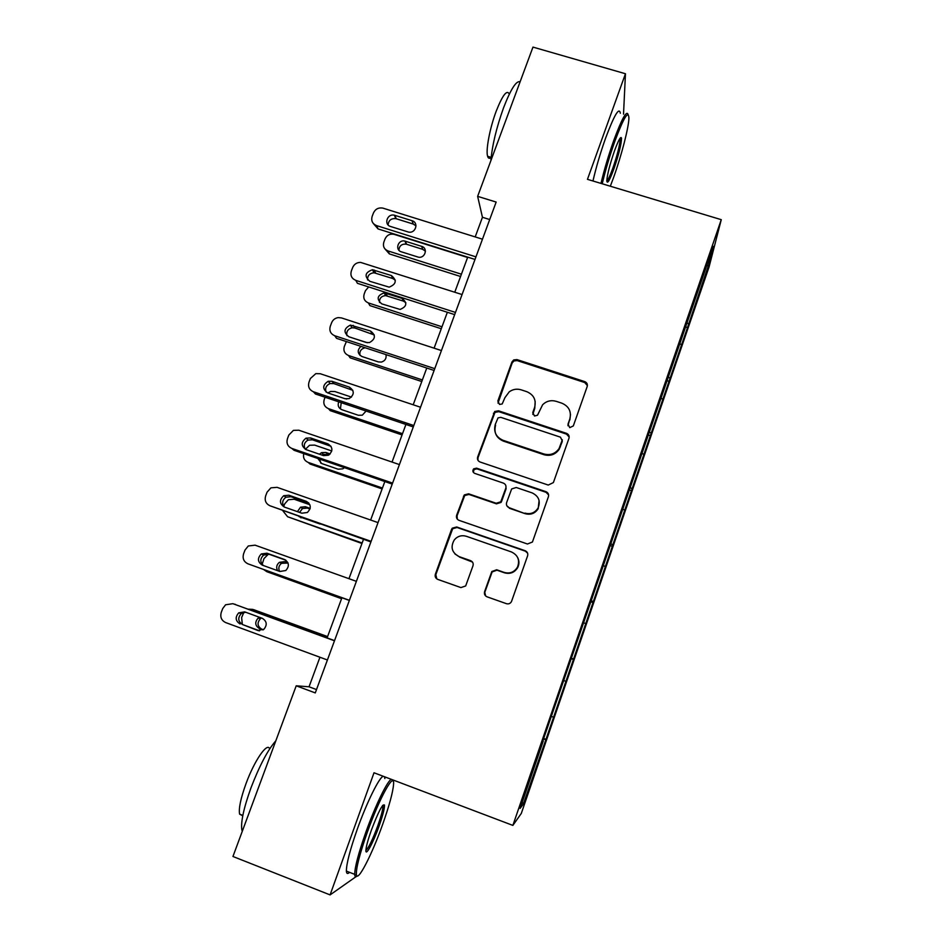 <?xml version="1.0" encoding="UTF-8"?>
<svg xmlns="http://www.w3.org/2000/svg" width="942" height="942" viewBox="0 0 942 942"><rect width="100%" height="100%" fill="white"/><g stroke="black" fill="none" stroke-linecap="round" stroke-linejoin="round"><path stroke-width="1.41" d="M569.745 427.644L573.325 425.925L587.196 386.514C587.749 384.206 586.925 382.558 584.699 381.592L516.958 359.585L513.684 359.938L511.918 362.022L497.859 400.986L499.543 404.436L502.204 403.953L504.924 397.654L509.245 391.825C512.895 389.223 516.864 388.563 521.15 389.823L526.778 391.672C533.82 394.78 536.422 400.032 534.597 407.439L532.783 412.525L534.503 415.999L537.505 415.222L542.639 404.719C546.49 401.009 551.011 399.879 556.18 401.327L561.856 403.188C568.956 406.308 571.606 411.595 569.804 419.049L568.002 424.159L569.745 427.644M484.6 591.635C484 594.049 484.824 595.78 487.061 596.828L506.431 603.681C508.633 604.258 510.305 603.563 511.471 601.597L527.602 555.839C528.179 553.449 527.355 551.729 525.106 550.693L456.658 526.967L452.254 528.179L451.524 529.439L435.357 574.255C434.757 576.645 435.557 578.364 437.771 579.401L460.909 587.584L465.666 585.959L472.99 565.777C473.59 563.387 472.778 561.668 470.553 560.631L459.084 556.616C451.783 552.648 450.217 547.043 454.374 539.79C457.659 536.104 461.662 534.938 466.372 536.292L511.447 551.953C518.018 555.179 520.031 560.231 517.488 567.119C514.356 572.159 509.928 573.925 504.205 572.418L496.658 569.769L491.818 571.535L484.6 591.635L485.672 596.003M623.522 114.17L625.453 73.747L587.467 179.333L721.266 219.674L512.872 825.404L374.009 772.77L330.089 894.9L232.945 856.49L296.212 685.811L315.276 692.912L496.151 202.059L477.641 196.36L482.445 217.284L475.192 236.913M625.453 73.747L532.972 47.1L477.641 196.36M548.244 485.059L553.39 482.575L568.968 438.324C569.533 435.981 568.697 434.321 566.472 433.332L498.506 410.806L494.691 411.501L477.653 457.011C477.064 459.343 477.865 461.003 480.067 462.004L548.244 485.059M548.409 496.728L532.43 542.015L527.461 544.005L459.048 520.349C456.835 519.336 456.034 517.641 456.635 515.274L464.312 494.915L468.61 493.808L496.175 503.252L500.767 501.803L505.807 488.168C506.396 485.813 505.583 484.129 503.369 483.116L474.697 473.379C472.696 472.26 472.354 470.753 473.661 468.845L476.581 468.15L545.913 491.653C548.15 492.666 548.974 494.362 548.409 496.728M721.266 219.674L709.043 267.045L521.303 813.429L512.872 825.404M543.699 738.469L545.995 739.317L687.507 327.569L708.514 265.338L713.365 246.368L542.863 740.883M545.995 739.317L523.34 804.079L520.09 808.413L543.263 741.036M551.682 716.544L553.248 717.086M564.023 680.642L565.565 681.219M571.311 658.187L573.231 658.941M583.899 622.862L585.418 623.486M591.093 600.643L592.989 601.455M603.539 565.742L605.035 566.413M610.663 543.769L612.512 544.641M622.956 509.269L624.416 509.999M629.998 487.544L631.823 488.474M642.15 453.455L643.586 454.232M649.12 431.954L650.898 432.955M661.131 398.278L662.544 399.102M668.019 377L669.774 378.06M679.889 343.724L681.278 344.595M686.706 322.67L688.425 323.789M706.688 265.797L708.514 265.338M330.089 894.9L355.958 876.708M319.939 657.245L309.035 686.789L296.212 685.811M467.715 257.142L454.762 292.22M447.356 312.273L434.097 348.163M426.761 368.039L413.197 404.777M405.92 424.453L392.037 462.063M384.842 481.55L370.63 520.031M363.506 539.307L348.952 578.694M341.911 597.77L327.098 637.887M522.268 802.066L523.34 804.079M543.522 738.987L545.489 739.635M489.71 219.545L482.445 217.284M316.512 689.568L309.035 686.789M685.458 326.921L687.507 327.569M666.783 380.603L669.032 381.322M648.084 434.945L650.345 435.687M629.185 489.911L631.458 490.676M610.063 545.512L612.335 546.289M492.313 571.288L492.007 572.159M590.728 601.738L593.013 602.539M571.158 658.623L573.454 659.435M569.886 419.897L570.487 414.374M535.174 401.445L534.773 408.322L532.819 414.409M587.396 385.643L584.735 382.546L517.193 360.598L513.92 360.951L512.154 363.035L498 403.141M569.804 419.049L567.932 425.737M569.18 437.076L566.554 434.132L498.789 411.666L494.986 412.361L477.994 457.741L477.983 460.344M562.186 440.656L560.443 437.159L500.779 417.341L498.024 417.883L495.28 424.418C493.42 431.848 496.01 437.135 503.04 440.303L543.875 453.973C550.199 455.622 555.262 453.82 559.065 448.569L562.339 439.832M495.574 425.254C493.714 432.649 496.293 437.936 503.311 441.091L503.04 440.303M562.28 441.445L559.171 449.334C555.38 454.574 550.328 456.375 544.029 454.727L503.311 441.091M505.878 485.719L506.078 488.816L501.591 501.391L501.05 502.416L496.469 503.852L468.975 494.444L464.7 495.539L457.047 515.851L457.365 519.219M548.597 494.891L546.054 492.301L476.935 468.857L474.014 469.552L473.355 472.389M524.977 513.107C530.523 514.556 534.868 512.895 538.023 508.127C540.767 501.238 538.812 496.151 532.124 492.89L516.251 487.497L511.647 488.957L506.619 502.592C506.042 504.959 506.855 506.643 509.08 507.667L525.189 513.684C530.711 515.133 535.044 513.472 538.188 508.715L539.083 500.508M506.867 505.795L509.08 507.667M525.189 513.684L509.339 508.256M517.617 557.44C519.313 560.784 519.348 564.152 517.723 567.543C514.603 572.559 510.187 574.326 504.476 572.818L496.952 570.181L492.124 571.947L484.93 591.988M454.939 553.955L459.084 556.616M472.472 562.056L459.484 557.063M527.591 553.131L525.318 551.164L457.07 527.496L452.666 528.721L435.84 574.644L436.817 578.918M461.415 274.204L388.057 250.949C384.124 249.253 382.711 246.333 383.818 242.188L385.066 238.879C386.868 235.17 389.811 233.64 393.897 234.287L467.597 257.472M460.567 276.501L389.411 253.928L384.842 248.782M425.431 251.184L422.758 249.359L406.179 244.143C401.681 243.837 399.255 245.862 398.902 250.219M401.363 251.82L418.354 257.154C425.101 258.673 428.28 248.123 421.627 246.345L404.942 241.093C398.16 239.209 394.568 249.96 401.363 251.82M475.957 256.86L376.6 225.621C372.443 223.843 370.96 220.769 372.137 216.413L373.468 212.939C375.363 209.03 378.472 207.417 382.782 208.088L482.469 239.186M373.279 223.431L378.095 228.941L475.015 259.439M390.624 226.504C383.453 224.573 387.268 213.257 394.415 215.223L412.007 220.699C419.025 222.571 415.657 233.675 408.545 232.085L390.624 226.504M388.104 224.914C388.551 220.381 391.118 218.285 395.793 218.615L413.267 224.066L416.011 225.903M610.322 186.222L613.583 177.508C621.414 155.748 628.832 127.264 628.915 118.009C628.396 109.849 623.698 117.62 614.843 141.3C609.615 156.066 605.412 170.231 602.232 183.784M600.984 183.407C604.234 169.642 608.497 155.348 613.748 140.499C621.838 118.68 626.63 110.026 628.102 114.535M613.878 168.901C609.498 180.723 607.131 184.656 606.801 180.664C607.366 174.082 609.933 164.12 614.514 150.802C618.47 140.099 620.813 135.872 621.52 138.133C621.426 144.008 618.87 154.264 613.878 168.901M606.789 180.935C608.096 179.934 610.11 175.671 612.842 168.147C617.363 154.959 619.789 145.339 620.13 139.322L619.954 138.392M490.864 160.682C492.207 145.351 496.434 127.735 503.534 107.859C510.776 89.137 516.298 80.447 520.114 81.801M491.147 157.491C489.451 158.904 488.274 158.492 487.603 156.266C485.636 150.367 489.805 128.1 496.21 111.18C502.604 95.024 506.984 89.337 509.328 94.118M592.965 180.982C596.145 167.217 600.36 152.922 605.624 138.085C614.266 115.006 619.177 106.729 620.342 113.24M382.805 823.967C389.423 805.163 393.014 791.892 393.579 784.121C394.616 770.768 379.579 797.65 367.262 832.41C359.644 854.135 356.029 868.171 356.394 874.517C357.312 883.255 372.102 854.359 382.805 823.967M357.23 875.954C355.888 877.167 355.063 876.931 354.793 875.236L354.71 874.364C354.804 867.111 358.537 853.016 365.896 832.08C375.481 805.127 387.715 780.153 391.413 779.364M392.567 779.799L392.873 780.953M379.12 825.969C373.279 842.548 365.472 857.09 365.908 850.249C366.179 846.411 367.992 839.722 371.36 830.185C378.378 811.698 382.758 803.338 384.489 805.104C384.642 808.354 382.852 815.301 379.12 825.969M365.908 850.261C368.616 848 372.585 839.793 377.836 825.639C381.192 816.09 382.899 809.602 382.97 806.187L382.782 805.304M242.294 831.28L241.917 830.161C240.587 822.448 243.625 808.295 251.031 787.7C259.615 765.434 267.881 749.797 275.829 740.801M242.753 815.843L239.598 814.123C238.561 808.53 240.705 798.357 246.027 783.591C254.517 760.324 267.516 741.707 269.659 748.937M349.506 872.327C347.61 874.2 346.574 873.799 346.385 871.103C346.385 863.814 350.059 849.719 357.418 828.807C367.015 801.889 379.414 777.009 383.253 776.279M384.466 776.738L384.866 778.575M441.998 326.78L368.404 302.947L369.9 305.597L441.28 328.734M405.861 302.723L403.388 301.099L385.584 295.6C381.333 296.059 379.32 298.367 379.52 302.5M381.757 303.877L400.067 309.435C406.885 306.633 407.568 302.947 402.128 298.414L384.206 292.88C377.106 295.447 376.294 299.12 381.757 303.877M368.652 286.933L365.437 290.713L364.177 294.057C363.047 298.249 364.46 301.204 368.404 302.947M353.462 338.284L367.51 342.735M422.369 379.932L348.54 355.511L350.165 357.83L421.78 381.534M365.26 347.786L364.884 347.822C360.904 348.94 359.279 351.472 360.009 355.405M360.916 346.35C357.03 350.306 357.371 353.686 361.94 356.512L378.331 361.916L381.404 362.081C385.137 360.833 386.644 358.337 385.949 354.592M346.397 341.569L344.313 346.491C343.171 350.73 344.572 353.733 348.54 355.511M455.481 312.426L355.782 280.363C351.625 278.538 350.141 275.429 351.331 271.013L352.673 267.504C354.204 264.125 356.841 262.429 360.574 262.394L462.075 294.552M355.782 280.363L357.442 283.318L454.68 314.628M369.865 281.317C364.107 276.324 364.966 272.462 372.467 269.742L391.354 275.523C397.1 280.304 396.37 284.178 389.164 287.145L369.865 281.317M367.568 279.939C367.427 275.641 369.57 273.251 374.009 272.768L392.767 278.526L395.31 280.151M434.768 368.652L334.728 335.741C330.56 333.88 329.076 330.713 330.289 326.25L331.643 322.694C332.891 319.797 335.081 318.102 338.225 317.595L341.51 317.925L441.433 350.565M334.728 335.741L336.541 338.331L434.097 370.453M348.87 336.765C343.3 332.361 343.806 328.475 350.389 325.108L370.465 330.995C375.976 335.164 375.623 339.038 369.394 342.617L366.155 342.452L348.87 336.765M346.903 335.67C346.197 331.56 347.928 328.935 352.084 327.769L354.875 328.004L374.268 334.963M327.804 392.932L330.701 391.436L334.916 391.554L351.472 397.112M402.517 433.685L328.452 408.651L330.218 410.641L402.057 434.933M341.228 402.681L340.415 408.958M338.743 401.845C337.436 405.46 338.484 408.098 341.911 409.723L358.349 415.269L362.305 415.187L366.085 411.042M346.797 399.019L344.254 398.454M325.096 397.241L324.225 399.514C323.071 403.8 324.472 406.85 328.452 408.651M305.373 449.31L309.553 445.26L314.675 445.107L331.784 450.971M382.44 488.038L308.14 462.392L310.048 464.029L382.122 488.91M329.264 454.715L323.365 454.338L322.07 455.104M319.762 459.143L320.751 463.123M317.878 458.495L321.646 463.523L338.143 469.21L342.794 468.845L344.419 467.632M330.171 453.938L325.814 452.443L321.54 452.643L319.409 454.197M303.748 453.632C302.9 457.777 304.36 460.697 308.14 462.392M283.754 506.372L284.72 503.829L288.37 499.719L294.21 499.248L309.871 504.735M362.14 543.004L287.604 516.734L361.952 543.499M310 509.021L307.316 508.079L302.5 508.527L299.556 512.389M300.357 517.087L301.028 517.888M299.073 516.64L320.174 524.058M310.177 508.409L305.373 506.725L300.533 507.185L297.448 511.647M282.965 510.964L287.604 516.734M413.797 425.537L313.427 391.766C309.235 389.858 307.763 386.656 309 382.134L310.365 378.531L315.829 373.621L320.28 373.738L420.544 407.238M313.427 391.766L315.405 393.98L413.291 426.938M327.628 392.873C322.27 388.928 322.47 385.054 328.24 381.263L332.008 381.31L349.329 387.103C354.604 390.824 354.545 394.651 349.152 398.607L344.96 398.702L327.628 392.873M326.12 392.108C324.837 388.151 326.168 385.29 330.112 383.547L333.845 383.594L352.861 390.341M392.59 483.105L291.879 448.451C287.675 446.508 286.203 443.246 287.451 438.678L288.841 435.027L293.409 430.376L298.814 430.211L399.42 464.583M291.879 448.451L294.01 450.276L392.225 484.094M306.126 449.628C300.981 446.037 300.945 442.21 306.044 438.148L310.566 437.936L327.946 443.882C333.009 447.273 333.174 451.053 328.44 455.222L323.53 455.61L306.126 449.628M305.255 449.252C303.336 445.401 304.278 442.34 308.069 440.044L312.556 439.832L331.042 446.32M371.124 541.356L270.071 505.807C265.856 503.817 264.384 500.508 265.656 495.881L267.057 492.195L270.919 487.838L277.089 487.344L378.036 522.61M270.071 505.807L370.913 541.921M284.378 507.067C279.409 503.723 279.197 499.931 283.742 495.704L288.864 495.221L306.303 501.332C311.19 504.476 311.531 508.209 307.316 512.507L301.84 513.202L284.378 507.067M284.307 507.032C281.693 503.346 282.235 500.061 285.944 497.211L291.031 496.74L308.764 502.957M341.605 598.594L266.833 571.688L341.569 598.712M288.028 563.057L281.54 563.304C278.808 565.53 278.149 568.214 279.574 571.358M287.922 562.774L284.708 561.62L279.421 562.327C276.583 564.658 275.971 567.425 277.549 570.628M268.458 554.084L263.972 558.606L262.147 564.352M263.925 569.71L266.833 571.688M349.4 600.313L248.005 563.846C243.778 561.809 242.306 558.453 243.601 553.766L245.026 550.034L248.323 545.971L255.105 545.171L356.394 581.344M248.005 563.846L349.352 600.443M262.371 565.176C257.543 562.021 257.201 558.276 261.323 553.943L266.916 553.201L284.413 559.466C289.147 562.445 289.618 566.13 285.803 570.511L279.892 571.476L262.371 565.176M263.513 565.589C259.886 562.139 259.945 558.63 263.689 555.05L269.247 554.308L285.956 560.278M327.58 636.58L253.975 609.792M248.417 609.156L252.586 609.38L327.522 636.733M261.511 618.023L260.439 618.682C256.895 622.827 257.331 626.312 261.758 629.15L263.313 629.715M259.497 617.281L258.155 618.07C254.587 622.238 255.023 625.747 259.486 628.608L263.018 629.904M243.86 612.335L241.635 617.575L242.33 624.464M327.416 659.989L225.68 622.58C221.441 620.495 219.969 617.081 221.276 612.335L222.712 608.567L225.585 604.788L232.862 603.681L334.492 640.784M334.551 640.607L232.862 603.681M240.104 623.993C235.406 620.978 234.947 617.269 238.726 612.853L244.696 611.876L262.253 618.293C266.869 621.155 267.434 624.805 263.937 629.244L257.672 630.445L242.647 624.593C237.985 621.602 237.525 617.917 241.27 613.536L245.65 612.218M259.568 630.81L242.647 624.593M234.476 604.14L235.453 604.423M532.972 413.397L532.783 412.525M534.773 408.322L534.597 407.439M498.141 401.893L497.859 400.986M512.154 363.035L511.918 362.022M517.193 360.598L516.958 359.585M584.735 382.546L584.699 381.592M568.085 424.995L568.002 424.159M477.994 457.741L477.653 457.011M493.738 414.115L493.431 413.255M498.789 411.666L498.506 410.806M566.554 434.132L566.472 433.332M544.029 454.727L543.875 453.973M560.372 446.849L560.278 446.072M463.876 496.905L463.488 496.281M468.975 494.444L468.61 493.808M496.469 503.852L496.175 503.252M501.591 501.391L501.309 500.779M506.078 488.816L505.807 488.168M476.935 468.857L476.581 468.15M546.054 492.301L545.913 491.653M388.057 250.949L389.411 253.928M406.591 244.261L405.354 241.211M422.758 249.359L421.627 246.345M378.095 228.941L376.6 225.621M394.851 215.341L396.229 218.732M412.007 220.699L413.267 224.066M387.174 295.87L385.796 293.15M403.388 301.099L402.128 298.414M374.139 270.024L375.67 273.05M391.354 275.523L392.767 278.526M353.191 325.343L354.875 328.004M370.465 330.995L372.031 333.621M327.616 454.15L325.814 452.443M307.316 508.079L305.373 506.725M332.008 381.31L333.845 383.594M349.329 387.103L351.048 389.352M310.566 437.936L312.556 439.832M327.946 443.882L329.83 445.743M288.864 495.221L291.031 496.74M306.303 501.332L308.352 502.793M286.792 562.61L284.708 561.62M266.916 553.201L269.247 554.308M284.413 559.466L285.532 559.995M252.586 609.38L254.893 610.051M261.758 629.15L259.486 628.608M257.672 630.445L259.132 630.787M513.92 360.951L513.684 359.938M494.986 412.361L494.691 411.501M559.171 449.334L559.065 448.569M464.7 495.539L464.312 494.915M501.05 502.416L500.767 501.803M474.014 469.552L473.661 468.845M538.188 508.715L538.023 508.127M406.179 244.143L404.942 241.093M394.415 215.223L395.793 218.615M620.13 139.322L619.483 139.133M491.159 157.338L487.603 156.266M620.083 138.886L621.52 138.133M346.385 871.103L354.71 874.364M382.97 806.187L382.299 805.94M242.836 815.395L239.598 814.123M241.917 830.161L242.6 830.432M382.935 805.799L384.489 805.104M356.394 874.517L354.793 875.236M385.584 295.6L384.206 292.88M372.467 269.742L374.009 272.768M350.389 325.108L352.084 327.769M323.365 454.338L321.54 452.643M302.5 508.527L300.533 507.185M328.24 381.263L330.112 383.547M306.044 438.148L308.069 440.044M283.742 495.704L285.944 497.211M281.54 563.304L279.421 562.327M261.323 553.943L263.689 555.05M260.439 618.682L258.155 618.07M238.726 612.853L241.27 613.536"/></g></svg>
